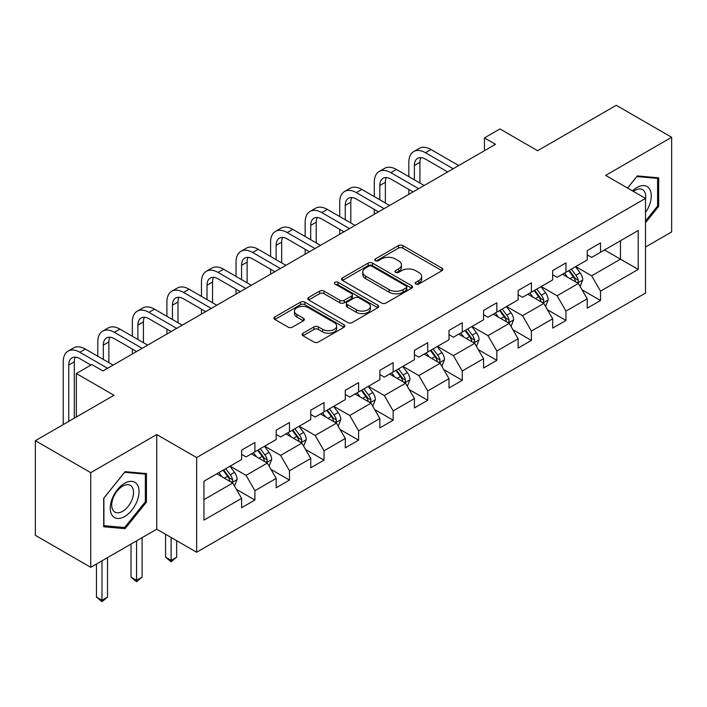 <?xml version="1.0" encoding="UTF-8"?>
<svg xmlns="http://www.w3.org/2000/svg" width="707" height="707" viewBox="0 0 707 707"><rect width="100%" height="100%" fill="white"/><g stroke="black" fill="none" stroke-linecap="round" stroke-linejoin="round"><path stroke-width="1.06" d="M415.822 284.028A2.156 1.246 0 0 0 418.862 284.028L441.972 270.684A3.075 1.776 0 0 0 442.874 269.429A3.075 1.776 0 0 0 441.972 268.174L402.822 245.576A3.075 1.776 0 0 0 398.474 245.576L375.373 258.921A2.156 1.246 0 0 0 374.737 259.796A2.156 1.246 0 0 0 375.373 260.671A2.156 1.246 0 0 0 378.413 260.671L381.4 258.948A9.845 5.683 0 0 1 395.319 258.948L398.58 260.83A9.845 5.683 0 0 1 401.47 264.851A9.845 5.683 0 0 1 398.58 268.863L395.593 270.595A2.156 1.246 0 0 0 394.966 271.47A2.156 1.246 0 0 0 395.593 272.354A2.156 1.246 0 0 0 398.642 272.354L401.629 270.622A9.845 5.683 0 0 1 415.548 270.622L418.809 272.504A9.845 5.683 0 0 1 421.69 276.525A9.845 5.683 0 0 1 418.809 280.546L415.822 282.27A2.156 1.246 0 0 0 415.186 283.145A2.156 1.246 0 0 0 415.822 284.028L415.822 282.27M303.003 333.218A3.075 1.776 0 0 0 302.11 334.473A3.075 1.776 0 0 0 303.003 335.728L313.988 342.064A3.075 1.776 0 0 0 318.336 342.064L344 327.253A3.075 1.776 0 0 0 344.901 325.998A3.075 1.776 0 0 0 344 324.743L304.858 302.136A3.075 1.776 0 0 0 300.502 302.136L274.846 316.957A3.075 1.776 0 0 0 273.945 318.212A3.075 1.776 0 0 0 274.846 319.467L288.111 327.12A3.075 1.776 0 0 0 292.459 327.12L303.444 320.784A3.075 1.776 0 0 0 304.346 319.529A3.075 1.776 0 0 0 303.444 318.274L296.86 314.474A8.228 4.746 0 0 1 294.457 311.115A8.228 4.746 0 0 1 299.529 306.732A8.228 4.746 0 0 1 308.499 307.757L334.27 322.639A8.228 4.746 0 0 1 336.673 325.998A8.228 4.746 0 0 1 331.601 330.381A8.228 4.746 0 0 1 322.631 329.356L318.336 326.873A3.075 1.776 0 0 0 313.988 326.873L303.003 333.218L303.003 335.728M645.509 247.026L671.65 231.931L671.65 137.273L616.265 105.299L537.612 150.706L499.946 128.957L484.436 137.918L495.519 144.308L102.922 370.972L91.848 364.573L76.338 373.526L76.338 417.015M90.735 472.665L90.735 567.314L156.76 529.198L156.76 434.54L90.735 472.665L35.35 440.682L114.004 395.275L76.338 373.526M156.76 434.54L196.643 457.57L645.509 198.42L645.509 293.078L196.643 552.22L196.643 457.57M671.65 137.273L605.625 175.389L645.509 198.42M381.621 303.02A3.075 1.776 0 0 0 385.969 303.02L411.633 288.2A3.075 1.776 0 0 0 412.535 286.945A3.075 1.776 0 0 0 411.633 285.69L372.492 263.092A3.075 1.776 0 0 0 368.135 263.092L342.48 277.904A3.075 1.776 0 0 0 341.578 279.159A3.075 1.776 0 0 0 342.48 280.414L381.621 303.02M335.834 284.497A2.156 1.246 0 0 1 338.017 284.797L338.017 282.234L377.812 305.212A3.075 1.776 0 0 1 378.713 306.467A3.075 1.776 0 0 1 377.812 307.722L352.157 322.542A3.075 1.776 0 0 1 347.809 322.542L308.659 299.945L308.659 297.435A3.075 1.776 0 0 0 307.757 298.69A3.075 1.776 0 0 0 308.659 299.945M308.659 297.435L319.644 291.09A3.075 1.776 0 0 1 323.992 291.09L339.864 300.254A3.075 1.776 0 0 0 344.221 300.254L351.503 296.047A3.075 1.776 0 0 0 352.404 294.792A3.075 1.776 0 0 0 351.503 293.538L334.977 283.993A2.156 1.246 0 0 1 334.34 283.118A2.156 1.246 0 0 1 335.675 281.969A2.156 1.246 0 0 1 338.017 282.234M90.735 567.314L35.35 535.34L35.35 440.682M236.412 489.359L254.909 500.035L254.909 490.702L276.181 478.418L276.181 487.759L289.472 480.08L289.472 470.747L310.744 458.463L310.744 467.804L324.036 460.124L324.036 450.792L345.299 438.508L345.299 447.849L358.599 440.169L358.599 430.837L379.862 418.553L379.862 427.894L393.154 420.214L393.154 410.882L414.426 398.598L414.426 407.939L427.717 400.268L427.717 390.927L448.989 378.643L448.989 387.984L462.281 380.313L462.281 370.972L483.553 358.696L483.553 368.029L496.844 360.358L496.844 351.017L518.116 338.741L518.116 348.074L531.408 340.403L531.408 331.062L552.68 318.786L552.68 328.119L565.971 320.448L565.971 311.107L587.234 298.831L587.234 308.164L600.535 300.493L600.535 291.151L638.191 269.411L638.191 230.526L620.472 240.76L620.472 259.177L638.191 269.411M254.909 500.035L241.617 507.714L241.617 498.373L203.952 520.122L203.952 481.228L241.617 459.488L241.617 450.147L254.909 442.476L254.909 451.808L276.181 439.533L276.181 430.192L289.472 422.521L289.472 431.853L310.744 419.578L310.744 410.237L324.036 402.566L324.036 411.907L345.299 399.623L345.299 390.282L358.599 382.611L358.599 391.952L379.862 379.668L379.862 370.335L393.154 362.656L393.154 371.997L414.426 359.713L414.426 350.38L427.717 342.701L427.717 352.042L448.989 339.758L448.989 330.425L462.281 322.745L462.281 332.087L483.553 319.803L483.553 310.47L496.844 302.79L496.844 312.132L518.116 299.856L518.116 290.515L531.408 282.835L531.408 292.177L552.68 279.901L552.68 270.56L565.971 262.889L565.971 272.222L587.234 259.946L587.234 250.605L600.535 242.934L600.535 252.266L638.191 230.526M251.365 453.859L267.317 463.067L246.045 475.351L230.093 466.143M241.617 454.371L246.045 456.925L254.909 451.808M246.045 475.351L254.909 490.702M267.317 463.067L276.181 478.418M285.928 433.904L301.88 443.112L280.608 455.396L264.657 446.188M276.181 434.416L280.608 436.97L289.472 431.853M280.608 455.396L289.472 470.747M301.88 443.112L310.744 458.463M320.492 413.949L336.444 423.157L315.172 435.441L299.22 426.233M310.744 414.461L315.172 417.024L324.036 411.907M315.172 435.441L324.036 450.792M336.444 423.157L345.299 438.508M355.047 393.993L371.007 403.202L349.735 415.486L333.784 406.278M345.299 394.506L349.735 397.069L358.599 391.952M349.735 415.486L358.599 430.837M371.007 403.202L379.862 418.553M389.61 374.038L405.562 383.247L384.299 395.531L368.347 386.322M379.862 374.551L384.299 377.114L393.154 371.997M384.299 395.531L393.154 410.882M405.562 383.247L414.426 398.598M424.173 354.083L440.125 363.301L418.862 375.576L402.902 366.367M414.426 354.596L418.862 357.159L427.717 352.042M418.862 375.576L427.717 390.927M440.125 363.301L448.989 378.643M458.737 334.137L474.689 343.346L453.417 355.621L437.465 346.412M448.989 334.641L453.417 337.204L462.281 332.087M453.417 355.621L462.281 370.972M474.689 343.346L483.553 358.696M493.3 314.182L509.252 323.391L487.98 335.666L472.029 326.457M483.553 314.686L487.98 317.249L496.844 312.132M487.98 335.666L496.844 351.017M509.252 323.391L518.116 338.741M527.864 294.227L543.816 303.436L522.544 315.711L506.592 306.502M518.116 294.739L522.544 297.293L531.408 292.177M522.544 315.711L531.408 331.062M543.816 303.436L552.68 318.786M562.427 274.272L578.379 283.48L557.107 295.756L541.155 286.547M552.68 274.784L557.107 277.338L565.971 272.222M557.107 295.756L565.971 311.107M578.379 283.48L587.234 298.831M604.52 249.969L620.472 259.177L591.671 275.801L575.719 266.592M587.234 254.829L591.671 257.383L600.535 252.266M591.671 275.801L600.535 291.151M156.76 529.198L196.643 552.22M484.436 137.918L484.436 150.706M203.952 499.655L232.753 483.022L216.802 473.814M232.753 483.022L241.617 498.373M582.029 289.808L600.535 300.493M547.465 309.763L565.971 320.448M512.911 329.718L531.408 340.403M478.347 349.673L496.844 360.358M443.784 369.628L462.281 380.313M409.22 389.584L427.717 400.268M374.657 409.539L393.154 420.214M340.094 429.494L358.599 440.169M305.53 449.449L324.036 460.124M270.975 469.404L289.472 480.08M645.509 222.74L658.685 206.338L658.685 177.837L637.307 175.919L627.56 188.053M103.699 526.759L125.077 528.668L146.455 502.076L146.455 473.566L125.077 471.657L103.699 498.249L103.699 526.759M657.581 205.702L658.685 206.338M145.35 501.431L146.455 502.076M122.824 527.369L125.077 528.668M416.679 284.329L418.809 283.1A9.845 5.683 0 0 0 421.69 279.088L421.69 276.525M401.47 264.851L401.47 267.405A9.845 5.683 0 0 1 398.58 271.426L396.45 272.655M441.928 270.71L402.822 248.13A3.075 1.776 0 0 0 398.474 248.13L376.23 260.98M411.589 288.226L372.492 265.646A3.075 1.776 0 0 0 368.135 265.646L342.515 280.44M406.198 287.829A2.156 1.246 0 0 0 406.825 286.945A2.156 1.246 0 0 0 406.198 286.07L371.838 266.23A2.156 1.246 0 0 0 368.789 266.23L365.634 268.05A9.845 5.683 0 0 0 362.753 272.071A9.845 5.683 0 0 0 365.634 276.084L389.124 289.649A9.845 5.683 0 0 0 403.043 289.649L406.198 287.829L406.198 290.383A2.156 1.246 0 0 0 406.825 289.508L406.825 286.945M362.753 272.071L362.753 274.625A9.845 5.683 0 0 0 365.634 278.646L365.634 276.084M406.198 290.383L403.043 292.203A9.845 5.683 0 0 1 389.124 292.203L365.634 278.646M308.703 299.962L319.644 293.652L319.644 291.09M352.404 294.792L352.404 297.355A3.075 1.776 0 0 1 351.503 298.61L344.221 302.817A3.075 1.776 0 0 1 339.864 302.817L323.992 293.652A3.075 1.776 0 0 0 319.644 293.652M338.017 284.797L377.777 307.748M356.337 309.763A8.228 4.746 0 0 0 365.307 310.797A8.228 4.746 0 0 0 370.388 306.405A8.228 4.746 0 0 0 367.976 303.047L358.9 297.806A3.075 1.776 0 0 0 354.543 297.806L347.261 302.013A3.075 1.776 0 0 0 346.359 303.268A3.075 1.776 0 0 0 347.261 304.523L356.337 309.763L356.337 312.326A8.228 4.746 0 0 0 365.307 313.351A8.228 4.746 0 0 0 370.388 308.968L370.388 306.405M346.359 303.268L346.359 305.831A3.075 1.776 0 0 0 347.261 307.085L347.261 304.523M356.337 312.326L347.261 307.085M336.673 325.998L336.673 328.552A8.228 4.746 0 0 1 331.601 332.944A8.228 4.746 0 0 1 322.631 331.91L318.336 329.435A3.075 1.776 0 0 0 313.988 329.435L303.047 335.745M294.457 311.115L294.457 313.678A8.228 4.746 0 0 0 296.86 317.036L296.86 314.474M303.4 320.81L296.86 317.036M343.956 327.27L304.858 304.699A3.075 1.776 0 0 0 300.502 304.699L274.882 319.493M580.129 286.512L582.762 279.875A8.307 4.79 -120 0 0 580.111 272.805L575.542 266.698M567.571 277.241L564.46 273.096M577.089 282.738L578.096 281.678L578.282 280.228A8.307 4.79 -120 0 0 575.905 275.235L571.327 269.128M569.25 270.33L574.323 277.1A4.233 2.439 60 0 1 575.091 278.381L578.282 280.228M568.675 270.666L573.244 276.764A8.307 4.79 60 0 1 575.622 281.757M408.84 176.644L408.84 162.318A23.499 13.566 60 0 1 413.71 151.563L419.251 148.364A23.499 13.566 60 0 1 430.996 149.53L458.737 165.544M413.71 151.563A23.499 13.566 60 0 1 425.464 152.73L453.196 168.743M447.664 171.942L425.464 159.119A15.669 9.041 -120 0 0 417.625 158.35A15.669 9.041 -120 0 0 414.382 165.518L414.382 179.843M420.904 157.626A15.669 9.041 -120 0 0 419.923 162.318L419.923 183.042M408.84 194.345L408.84 189.441M645.509 212.489A20.362 11.763 120 0 0 649.335 205.286A20.362 11.763 120 0 0 648.072 187.258A20.362 11.763 120 0 0 632.465 190.881M656.211 177.607L657.581 178.403L657.581 206.029L645.509 221.044M627.604 188.08L636.866 176.556L657.581 178.403M645.509 199.498A15.421 8.899 120 0 0 642.557 189.653A15.421 8.899 120 0 0 633.348 191.403M124.635 516.534A20.362 11.763 120 0 0 139.04 491.595A20.362 11.763 120 0 0 124.635 483.279A20.362 11.763 120 0 0 110.239 508.218A20.362 11.763 120 0 0 124.635 516.534M122.62 511.329A15.421 8.899 120 0 0 132.686 497.746A15.421 8.899 120 0 0 130.327 485.391A15.421 8.899 120 0 0 122.62 486.151A15.421 8.899 120 0 0 112.546 499.743A15.421 8.899 120 0 0 114.905 512.098A15.421 8.899 120 0 0 122.62 511.329M103.92 498.055L124.635 472.285L145.35 474.141L145.35 501.758L124.635 527.528L103.92 525.681L103.876 498.028M143.981 473.345L145.35 474.141M545.565 306.467L548.199 299.83A8.307 4.79 -120 0 0 545.548 292.76L540.979 286.653M533.007 297.196L529.897 293.052M542.525 302.693L543.533 301.633L543.718 300.183A8.307 4.79 -120 0 0 541.341 295.19L536.772 289.083M534.686 290.285L539.759 297.055A4.233 2.439 60 0 1 540.528 298.336L543.718 300.183M534.112 290.621L538.681 296.719A8.307 4.79 60 0 1 541.058 301.712M511.002 326.422L513.636 319.785A8.307 4.79 -120 0 0 510.984 312.715L506.415 306.608M498.444 317.151L495.333 312.998M507.971 322.648L508.969 321.588L509.155 320.138A8.307 4.79 -120 0 0 506.778 315.145L502.209 309.039M500.123 310.24L505.196 317.01A4.233 2.439 60 0 1 505.965 318.291L509.155 320.138M499.549 310.567L504.118 316.674A8.307 4.79 60 0 1 506.495 321.667M374.286 196.599L374.286 182.273A23.499 13.566 60 0 1 379.146 171.518L384.688 168.319A23.499 13.566 60 0 1 396.433 169.486L424.173 185.499M379.146 171.518A23.499 13.566 60 0 1 390.9 172.685L418.632 188.698M413.1 191.897L390.9 179.074A15.669 9.041 -120 0 0 383.061 178.305A15.669 9.041 -120 0 0 379.818 185.473L379.818 199.798M386.34 177.581A15.669 9.041 -120 0 0 385.359 182.273L385.359 202.997M374.286 214.301L374.286 209.396M339.722 216.554L339.722 202.229A23.499 13.566 60 0 1 344.583 191.473L350.124 188.274A23.499 13.566 60 0 1 361.878 189.441L389.61 205.454M344.583 191.473A23.499 13.566 60 0 1 356.337 192.64L384.078 208.653M378.537 211.844L356.337 199.029A15.669 9.041 -120 0 0 348.507 198.252A15.669 9.041 -120 0 0 345.255 205.428L345.255 219.753M351.777 197.536A15.669 9.041 -120 0 0 350.796 202.229L350.796 222.952M339.722 234.256L339.722 229.351M476.438 346.377L479.072 339.731A8.307 4.79 -120 0 0 476.43 332.661L471.852 326.563M463.88 337.106L460.778 332.953M473.407 342.603L474.415 341.534L474.591 340.094A8.307 4.79 -120 0 0 472.214 335.091L467.645 328.994M465.559 330.196L470.632 336.965A4.233 2.439 60 0 1 471.401 338.246L474.591 340.094M464.985 330.523L469.554 336.629A8.307 4.79 60 0 1 471.931 341.622M441.875 366.332L444.509 359.686A8.307 4.79 -120 0 0 441.866 352.616L437.288 346.518M429.317 357.053L426.215 352.908M438.844 362.558L439.851 361.489L440.028 360.04A8.307 4.79 -120 0 0 437.651 355.047L433.082 348.949M431.005 350.151L436.078 356.92A4.233 2.439 60 0 1 436.846 358.202L440.028 360.04M430.422 350.478L434.999 356.584A8.307 4.79 60 0 1 437.368 361.577M407.312 386.287L409.954 379.641A8.307 4.79 -120 0 0 407.303 372.571L402.725 366.473M394.753 377.008L391.651 372.863M404.28 382.514L405.288 381.444L405.465 379.995A8.307 4.79 -120 0 0 403.087 375.002L398.518 368.904M396.441 370.097L401.514 376.875A4.233 2.439 60 0 1 402.283 378.157L405.465 379.995M395.858 370.433L400.436 376.539A8.307 4.79 60 0 1 402.813 381.533M305.159 236.509L305.159 222.184A23.499 13.566 60 0 1 310.028 211.428L315.561 208.229A23.499 13.566 60 0 1 327.314 209.396L355.047 225.409M310.028 211.428A23.499 13.566 60 0 1 321.773 212.586L349.514 228.608M343.973 231.799L321.773 218.984A15.669 9.041 -120 0 0 313.943 218.207A15.669 9.041 -120 0 0 310.7 225.383L310.7 239.708M317.213 217.491A15.669 9.041 -120 0 0 316.232 222.184L316.232 242.908M305.159 254.211L305.159 249.297M270.595 256.464L270.595 242.139A23.499 13.566 60 0 1 275.465 231.383L280.997 228.184A23.499 13.566 60 0 1 292.751 229.351L320.492 245.364M275.465 231.383A23.499 13.566 60 0 1 287.21 232.541L314.951 248.555M309.41 251.754L287.21 238.939A15.669 9.041 -120 0 0 279.38 238.162A15.669 9.041 -120 0 0 276.137 245.338L276.137 259.663M282.65 237.446A15.669 9.041 -120 0 0 281.669 242.139L281.669 262.863M270.595 274.166L270.595 269.252M236.032 276.419L236.032 262.094A23.499 13.566 60 0 1 240.901 251.338L246.443 248.139A23.499 13.566 60 0 1 258.188 249.297L285.928 265.319M240.901 251.338A23.499 13.566 60 0 1 252.646 252.496L280.387 268.51M274.846 271.709L252.646 258.895A15.669 9.041 -120 0 0 244.816 258.117A15.669 9.041 -120 0 0 241.573 265.293L241.573 279.618M248.095 257.392A15.669 9.041 -120 0 0 247.114 262.094L247.114 282.818M236.032 294.121L236.032 289.207M372.757 406.233L375.39 399.596A8.307 4.79 -120 0 0 372.739 392.526L368.17 386.42M360.199 396.963L357.088 392.818M369.717 402.46L370.724 401.399L370.91 399.95A8.307 4.79 -120 0 0 368.533 394.957L363.955 388.85M361.878 390.052L366.951 396.83A4.233 2.439 60 0 1 367.72 398.112L370.91 399.95M361.295 390.388L365.873 396.494A8.307 4.79 60 0 1 368.25 401.488M201.468 296.374L201.468 282.049A23.499 13.566 60 0 1 206.338 271.294L211.879 268.094A23.499 13.566 60 0 1 223.624 269.252L251.365 285.266M206.338 271.294A23.499 13.566 60 0 1 218.083 272.451L245.824 288.465M240.283 291.664L218.083 278.85A15.669 9.041 -120 0 0 210.253 278.072A15.669 9.041 -120 0 0 207.01 285.248L207.01 299.574M213.532 277.347A15.669 9.041 -120 0 0 212.551 282.049L212.551 302.773M201.468 314.076L201.468 309.162M338.193 426.188L340.827 419.551A8.307 4.79 -120 0 0 338.176 412.481L333.607 406.375M325.635 416.918L322.525 412.773M335.153 422.415L336.161 421.354L336.346 419.905A8.307 4.79 -120 0 0 333.969 414.912L329.391 408.805M327.314 410.007L332.387 416.785A4.233 2.439 60 0 1 333.156 418.067L336.346 419.905M326.74 410.343L331.309 416.45A8.307 4.79 60 0 1 333.686 421.443M166.905 316.329L166.905 302.004A23.499 13.566 60 0 1 171.774 291.24L177.316 288.049A23.499 13.566 60 0 1 189.061 289.207L216.802 305.221M171.774 291.24A23.499 13.566 60 0 1 183.528 292.406L211.26 308.42M205.728 311.619L183.528 298.805A15.669 9.041 -120 0 0 175.69 298.027A15.669 9.041 -120 0 0 172.446 305.203L172.446 319.529M178.968 297.302A15.669 9.041 -120 0 0 177.987 302.004L177.987 322.719M166.905 334.031L166.905 329.117M303.63 446.144L306.264 439.507A8.307 4.79 -120 0 0 303.612 432.437L299.043 426.33M291.072 436.873L287.961 432.728M300.59 442.37L301.597 441.309L301.783 439.86A8.307 4.79 -120 0 0 299.406 434.867L294.828 428.76M292.751 429.962L297.824 436.732A4.233 2.439 60 0 1 298.593 438.022L301.783 439.86M292.177 430.298L296.746 436.405A8.307 4.79 60 0 1 299.123 441.398M171.121 537.488L171.121 560.386L176.653 557.187L176.653 540.687M176.653 557.187L171.121 561.791L165.579 557.187L165.579 534.289M165.579 557.187L171.121 560.386L171.121 561.791M132.342 336.285L132.342 321.959A23.499 13.566 60 0 1 137.211 311.195L142.752 307.996A23.499 13.566 60 0 1 154.497 309.162L182.238 325.176M137.211 311.195A23.499 13.566 60 0 1 148.965 312.361L176.697 328.375M171.165 331.574L148.965 318.76A15.669 9.041 -120 0 0 141.126 317.982A15.669 9.041 -120 0 0 137.883 325.149L137.883 339.475M144.405 317.257A15.669 9.041 -120 0 0 143.424 321.959L143.424 342.674M132.342 353.986L132.342 349.072M269.067 466.099L271.7 459.462A8.307 4.79 -120 0 0 269.049 452.392L264.48 446.285M256.508 456.828L253.398 452.683M266.035 462.325L267.034 461.264L267.219 459.815A8.307 4.79 -120 0 0 264.842 454.822L260.273 448.715M258.188 449.917L263.26 456.687A4.233 2.439 60 0 1 264.029 457.977L267.219 459.815M257.613 450.253L262.182 456.36A8.307 4.79 60 0 1 264.559 461.353M136.557 540.864L136.557 580.341L142.098 577.142L142.098 537.665M142.098 577.142L136.557 581.746L131.016 577.142L131.016 544.063M131.016 577.142L136.557 580.341L136.557 581.746M97.787 356.24L97.787 341.914A23.499 13.566 60 0 1 102.648 331.15L108.189 327.951A23.499 13.566 60 0 1 119.943 329.117L147.675 345.131M102.648 331.15A23.499 13.566 60 0 1 114.401 332.317L142.142 348.33M136.601 351.529L114.401 338.715A15.669 9.041 -120 0 0 106.571 337.937A15.669 9.041 -120 0 0 103.319 345.104L103.319 359.43M109.841 337.212A15.669 9.041 -120 0 0 108.86 341.914L108.86 362.629M234.503 486.054L237.137 479.417A8.307 4.79 -120 0 0 234.494 472.347L229.916 466.24M221.945 476.783L218.843 472.638M231.472 482.28L232.479 481.22L232.656 479.77A8.307 4.79 -120 0 0 230.279 474.777L225.71 468.67M223.624 469.872L228.697 476.642A4.233 2.439 60 0 1 229.466 477.932L232.656 479.77M223.05 470.208L227.619 476.315A8.307 4.79 60 0 1 229.996 481.308M101.994 560.819L101.994 600.296L107.535 597.097L107.535 557.62M107.535 597.097L101.994 601.701L96.452 597.097L96.452 564.018M96.452 597.097L101.994 600.296L101.994 601.701M63.223 424.589L63.223 361.86A23.499 13.566 60 0 1 68.084 351.105L73.625 347.906A23.499 13.566 60 0 1 85.379 349.072L113.111 365.086M68.084 351.105A23.499 13.566 60 0 1 79.838 352.272L107.579 368.285M90.956 365.086L79.838 358.67A15.669 9.041 -120 0 0 72.008 357.892A15.669 9.041 -120 0 0 68.765 365.059L68.765 421.39M75.278 357.168A15.669 9.041 -120 0 0 74.297 361.86L74.297 418.199M418.809 283.1L418.809 280.546M395.593 272.354L395.593 270.595M398.58 271.426L398.58 268.863M375.373 260.671L375.373 258.921M398.474 248.13L398.474 245.576M402.822 248.13L402.822 245.576M441.972 270.684L441.972 268.174M342.48 280.414L342.48 277.904M368.135 265.646L368.135 263.092M372.492 265.646L372.492 263.092M411.633 288.2L411.633 285.69M389.124 292.203L389.124 289.649M403.043 292.203L403.043 289.649M323.992 293.652L323.992 291.09M339.864 302.817L339.864 300.254M344.221 302.817L344.221 300.254M351.503 298.61L351.503 296.047M377.812 307.722L377.812 305.212M313.988 329.435L313.988 326.873M318.336 329.435L318.336 326.873M322.631 331.91L322.631 329.356M303.444 320.784L303.444 318.274M274.846 319.467L274.846 316.957M300.502 304.699L300.502 302.136M304.858 304.699L304.858 302.136M344 327.253L344 324.743M577.557 283.003L582.709 280.034M575.905 275.235L580.111 272.805M570.001 278.646L573.244 276.764M430.996 149.53L425.464 152.73M419.923 162.318L414.382 165.518M542.994 302.958L548.146 299.989M541.341 295.19L545.548 292.76M535.438 298.593L538.681 296.719M508.43 322.913L513.582 319.944M506.778 315.145L510.984 312.715M500.874 318.548L504.118 316.674M396.433 169.486L390.9 172.685M385.359 182.273L379.818 185.473M361.878 189.441L356.337 192.64M350.796 202.229L345.255 205.428M473.867 342.868L479.019 339.899M472.214 335.091L476.43 332.661M466.311 338.503L469.554 336.629M439.303 362.824L444.456 359.854M437.651 355.047L441.866 352.616M431.747 358.458L434.999 356.584M404.749 382.779L409.892 379.8M403.087 375.002L407.303 372.571M397.184 378.413L400.436 376.539M327.314 209.396L321.773 212.586M316.232 222.184L310.7 225.383M292.751 229.351L287.21 232.541M281.669 242.139L276.137 245.338M258.188 249.297L252.646 252.496M247.114 262.094L241.573 265.293M370.185 402.734L375.337 399.755M368.533 394.957L372.739 392.526M362.62 398.368L365.873 396.494M223.624 269.252L218.083 272.451M212.551 282.049L207.01 285.248M335.622 422.689L340.774 419.711M333.969 414.912L338.176 412.481M328.057 418.323L331.309 416.45M189.061 289.207L183.528 292.406M177.987 302.004L172.446 305.203M301.058 442.644L306.211 439.666M299.406 434.867L303.612 432.437M293.502 438.278L296.746 436.405M154.497 309.162L148.965 312.361M143.424 321.959L137.883 325.149M266.495 462.599L271.647 459.621M264.842 454.822L269.049 452.392M258.939 458.233L262.182 456.36M119.943 329.117L114.401 332.317M108.86 341.914L103.319 345.104M231.931 482.554L237.084 479.576M230.279 474.777L234.494 472.347M224.375 478.188L227.619 476.315M85.379 349.072L79.838 352.272M74.297 361.86L68.765 365.059"/></g></svg>
